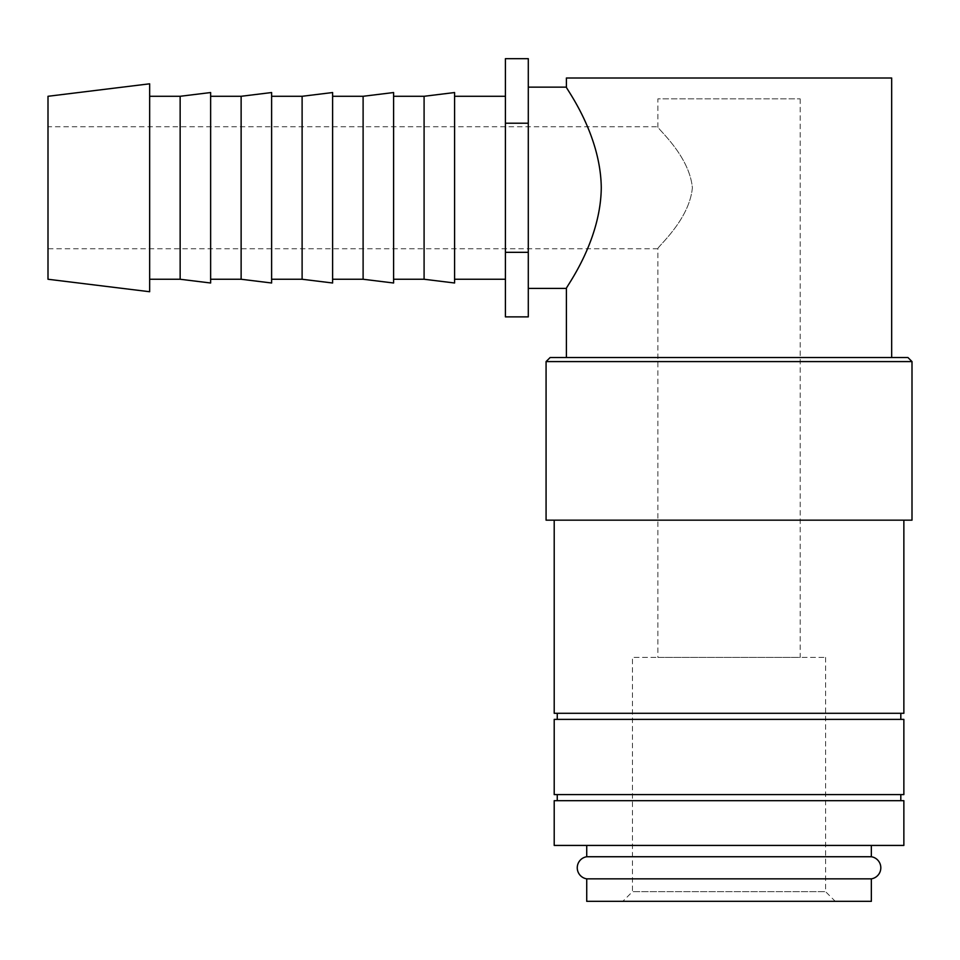 <?xml version="1.0" encoding="UTF-8"?>
<svg xmlns="http://www.w3.org/2000/svg" width="960" height="960" viewBox="0 0 960 960"><rect width="100%" height="100%" fill="white"/><g stroke="black" fill="none" stroke-linecap="round" stroke-linejoin="round"><path stroke-width="0.72" stroke-dasharray="4.8 3.6" d="M586.728 878.844L871.344 878.844M903.864 845.424L554.208 845.424M903.864 800.7L554.208 800.7M912 361.584L546.072 361.584M907.932 357.528L550.14 357.528M912 520.164L546.072 520.164M903.864 713.292L554.208 713.292M903.864 520.164L554.208 520.164L903.864 520.164M900.816 719.388L557.256 719.388L900.816 719.388M900.816 713.292L557.256 713.292L900.816 713.292M903.864 794.604L554.208 794.604M903.864 719.388L554.208 719.388M900.816 800.7L557.256 800.7L900.816 800.7M900.816 794.604L557.256 794.604L900.816 794.604M149.652 83.808L149.652 291.732M48 96.288L48 279.252M180.144 96.288L180.144 279.252M149.652 96.288L149.652 279.252L149.652 96.288M210.636 92.544L210.636 282.996M241.128 96.288L241.128 279.252M210.636 96.288L210.636 279.252L210.636 96.288M271.62 92.544L271.62 282.996M302.112 96.288L302.112 279.252M271.62 96.288L271.62 279.252L271.62 96.288M332.616 92.544L332.616 282.996M363.108 96.288L363.108 279.252M332.616 96.288L332.616 279.252L332.616 96.288M393.6 92.544L393.6 282.996M424.092 96.288L424.092 279.252M393.6 96.288L393.6 279.252L393.6 96.288M454.584 92.544L454.584 282.996M505.416 96.288L505.416 279.252L505.416 96.288M454.584 96.288L454.584 279.252L454.584 96.288M528.288 288.408L528.288 87.144L528.288 288.408M871.344 856.74L586.728 856.74M871.344 845.424L586.728 845.424L871.344 845.424M566.4 357.528L891.672 357.528L566.4 357.528M566.4 87.144C564.876 86.916 600.696 133.008 601.272 187.776C600.696 242.544 564.876 288.636 566.4 288.408M891.672 78L566.4 78M800.184 98.832L800.184 657.384L657.888 657.384L657.888 248.76C656.172 247.824 689.28 220.668 692.388 187.776C689.28 154.884 656.172 127.716 657.888 126.78L657.888 98.832L800.184 98.832L657.888 98.832M825.6 657.384L825.6 891.684L632.472 891.684L632.472 657.384L825.6 657.384L632.472 657.384M835.26 901.332L622.812 901.332L632.472 891.684L825.6 891.684L835.26 901.332L622.812 901.332M657.888 248.76L48 248.76L48 126.78L657.888 126.78C656.172 127.716 689.28 154.884 692.388 187.776C689.28 220.668 656.172 247.824 657.888 248.76M586.728 901.332L871.344 901.332M48 126.78L48 248.76M657.888 657.384L800.184 657.384M528.288 58.668L528.288 316.884M505.416 316.884L505.416 58.668M505.416 123.216L528.288 123.216M505.416 252.324L528.288 252.324"/><path stroke-width="1.44" d="M586.728 845.424L586.728 856.74A11.184 11.184 0 0 0 586.728 878.844L586.728 901.332L871.344 901.332L871.344 878.844L586.728 878.844M871.344 878.844A11.184 11.184 0 0 0 871.344 856.74L871.344 845.424M903.864 845.424L903.864 800.7L554.208 800.7L554.208 845.424L903.864 845.424M912 361.584L907.932 357.528L550.14 357.528L546.072 361.584L546.072 520.164L912 520.164L912 361.584L546.072 361.584M554.208 520.164L554.208 713.292L903.864 713.292L903.864 520.164M900.816 719.388L900.816 713.292M557.256 713.292L557.256 719.388M903.864 794.604L903.864 719.388L554.208 719.388L554.208 794.604L903.864 794.604M900.816 800.7L900.816 794.604M557.256 794.604L557.256 800.7M149.652 83.808L48 96.288L48 279.252L149.652 291.732L149.652 83.808M149.652 279.252L180.144 279.252L210.636 282.996L210.636 92.544L180.144 96.288L149.652 96.288M210.636 279.252L241.128 279.252L271.62 282.996L271.62 92.544L241.128 96.288L210.636 96.288M271.62 279.252L302.112 279.252L332.616 282.996L332.616 92.544L302.112 96.288L271.62 96.288M332.616 279.252L363.108 279.252L393.6 282.996L393.6 92.544L363.108 96.288L332.616 96.288M393.6 279.252L424.092 279.252L454.584 282.996L454.584 92.544L424.092 96.288L393.6 96.288M505.416 96.288L454.584 96.288M454.584 279.252L505.416 279.252M528.288 87.144L566.4 87.144C564.876 86.916 600.696 133.008 601.272 187.776C600.696 242.544 564.876 288.636 566.4 288.408L528.288 288.408M891.672 357.528L891.672 78L566.4 78L566.4 87.144M566.4 288.408L566.4 357.528M586.728 856.74L871.344 856.74M528.288 316.884L528.288 58.668L505.416 58.668L505.416 316.884L528.288 316.884M505.416 252.324L528.288 252.324M505.416 123.216L528.288 123.216M424.092 279.252L424.092 96.288M363.108 279.252L363.108 96.288M302.112 279.252L302.112 96.288M241.128 279.252L241.128 96.288M180.144 279.252L180.144 96.288"/></g></svg>
